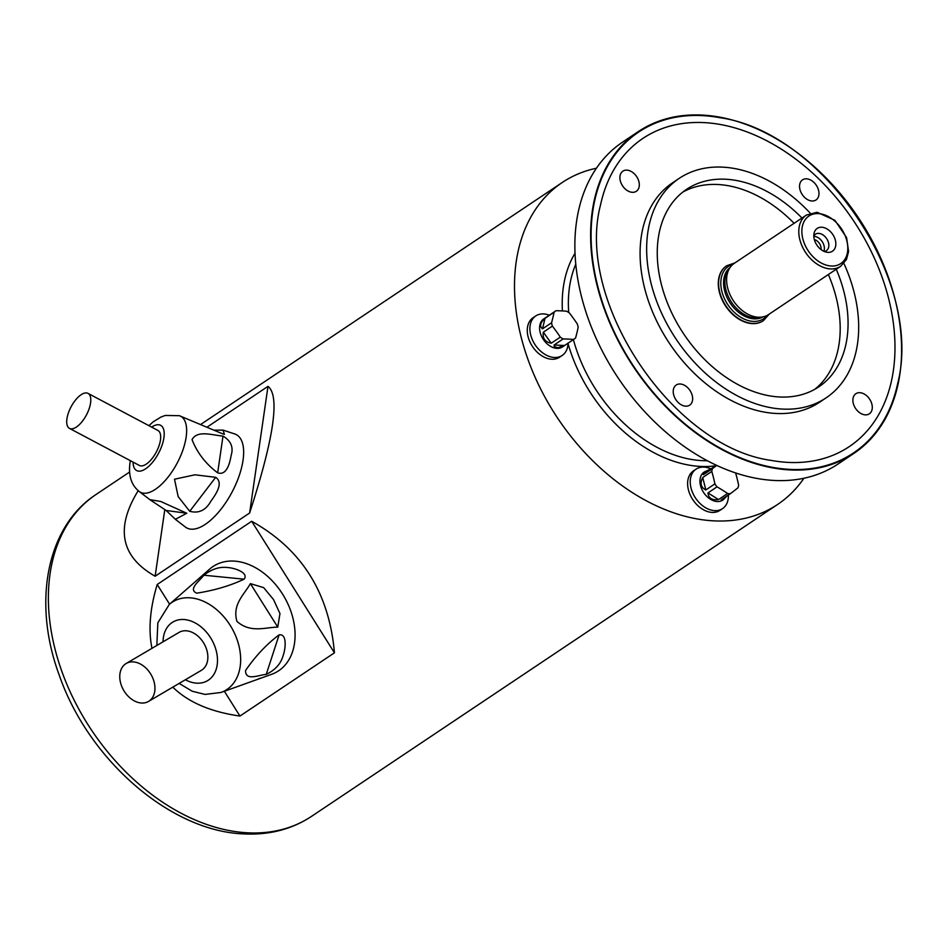 <?xml version="1.0" encoding="UTF-8"?>
<svg xmlns="http://www.w3.org/2000/svg" width="949" height="949" viewBox="0 0 949 949"><rect width="100%" height="100%" fill="white"/><g stroke="black" fill="none" stroke-linecap="round" stroke-linejoin="round"><path stroke-width="1.42" d="M727.159 495.829L722.806 500.099A16.833 11.732 -123.8 0 1 717.29 501.535A16.833 11.732 -123.8 0 1 701.762 489.138A16.833 11.732 -123.8 0 1 704.087 472.116L710.908 468.901L703.411 474.69L712.474 468.616A131.152 4.401 -35.7 0 0 716.673 465.39M735.605 472.934A131.152 83.595 92.8 0 1 738.619 485.034A16.833 11.732 -123.8 0 1 737.931 487.857A131.152 4.401 144.3 0 1 730.433 493.646A16.833 11.732 -123.8 0 1 729.046 493.67A16.833 11.732 -123.8 0 1 727.622 493.504A131.152 79.194 -166.4 0 0 717.017 486.849L707.954 492.911L718.559 499.577L727.622 493.504M718.559 499.577C712.106 500.455 708.571 498.225 707.954 492.911M717.017 486.849A16.833 11.732 -123.8 0 1 714.894 483.883A131.152 83.595 -87.2 0 0 711.797 471.439L702.723 477.513L705.831 489.957L714.894 483.883M705.831 489.957C700.848 487.478 699.816 483.326 702.723 477.513M711.797 471.439A16.833 11.732 -123.8 0 1 712.474 468.616M703.411 474.69L702.758 474.002L704.965 471.523M716.376 465.247L710.908 468.901A23.772 16.56 -123.8 0 0 696.091 469.126L693.47 470.882A23.772 16.56 -123.8 0 0 690.196 494.915A23.772 16.56 -123.8 0 0 712.118 512.413A23.772 16.56 -123.8 0 0 719.911 510.384L722.533 508.628A23.772 16.56 -123.8 0 1 714.739 510.657A23.772 16.56 -123.8 0 1 692.817 493.16A23.772 16.56 -123.8 0 1 696.091 469.126M723.696 499.506L721.204 499.826L730.433 493.646M574.216 339.054L562.46 346.931A16.833 11.732 -123.8 0 1 556.944 348.354A16.833 11.732 -123.8 0 1 541.416 335.97A16.833 11.732 -123.8 0 1 543.73 318.947L555.497 311.07A16.833 11.732 -123.8 0 1 556.114 310.703A131.152 43.191 -14 0 1 566.565 311.201A16.833 11.732 -123.8 0 1 569.412 312.992A131.152 93.987 52.4 0 1 577.324 324.024A16.833 11.732 -123.8 0 1 578.155 327.358A131.152 50.807 122.1 0 1 575.616 337.88A16.833 11.732 -123.8 0 1 574.216 339.054A16.833 11.732 -123.8 0 1 573.599 339.434A131.152 43.191 166 0 0 563.148 338.923L554.086 344.997L564.536 345.507L573.599 339.434M564.536 345.507L557.822 347.773L554.263 346.527L554.086 344.997M563.148 338.923A16.833 11.732 -123.8 0 1 560.301 337.144A131.152 93.987 -127.6 0 0 552.389 326.112L543.326 332.186L551.239 343.206L560.301 337.144M551.239 343.206C545.034 342.02 542.401 338.342 543.326 332.186M552.389 326.112A16.833 11.732 -123.8 0 1 551.903 324.439A16.833 11.732 -123.8 0 1 551.559 322.779A131.152 50.807 -57.9 0 0 554.097 312.245L545.034 318.318L542.496 328.84L551.559 322.779M542.496 328.84C539.376 326.207 540.218 322.696 545.034 318.318M554.097 312.245A16.833 11.732 -123.8 0 1 555.497 311.07M790.339 469.945A193.679 134.912 -123.8 0 1 611.714 327.405A193.679 134.912 -123.8 0 1 638.38 131.543A193.679 134.912 -123.8 0 1 858.228 217.463A193.679 134.912 -123.8 0 1 853.815 453.456A193.679 134.912 -123.8 0 1 790.339 469.945M638.38 131.543L622.639 142.077A193.679 134.912 56.2 0 0 595.96 337.939A193.679 134.912 56.2 0 0 774.598 480.479A193.679 134.912 56.2 0 0 838.074 463.99L853.815 453.456M701.987 115.6A193.086 134.509 -123.8 0 1 719.828 117.676C823.602 132.231 923.816 281.972 897.695 383.443A193.086 134.509 -123.8 0 1 790.209 469.399A193.086 134.509 -123.8 0 1 597.502 285.317A193.086 134.509 -123.8 0 1 701.987 115.6M788.465 462.412A185.458 129.194 56.2 0 0 893.875 327.429A185.458 129.194 56.2 0 0 752.652 134.153A185.458 129.194 56.2 0 0 600.492 205.138C575.165 301.296 672.782 447.157 771.323 460.419A185.458 129.194 56.2 0 0 788.465 462.412M865.358 414.867A12.1 8.434 -123.8 0 1 854.195 405.958A12.1 8.434 -123.8 0 1 855.856 393.716A12.1 8.434 -123.8 0 1 869.592 399.09A12.1 8.434 -123.8 0 1 869.32 413.835A12.1 8.434 -123.8 0 1 865.358 414.867M812.036 200.998A12.1 8.434 -123.8 0 1 800.861 192.089A12.1 8.434 -123.8 0 1 802.534 179.847A12.1 8.434 -123.8 0 1 816.27 185.221A12.1 8.434 -123.8 0 1 815.998 199.966A12.1 8.434 -123.8 0 1 812.036 200.998M632.378 192.315A12.1 8.434 -123.8 0 1 621.215 183.406A12.1 8.434 -123.8 0 1 622.876 171.164A12.1 8.434 -123.8 0 1 636.613 176.538A12.1 8.434 -123.8 0 1 636.34 191.283A12.1 8.434 -123.8 0 1 632.378 192.315M685.7 406.184A12.1 8.434 -123.8 0 1 674.537 397.275A12.1 8.434 -123.8 0 1 676.198 385.033A12.1 8.434 -123.8 0 1 689.947 390.407A12.1 8.434 -123.8 0 1 689.662 405.152A12.1 8.434 -123.8 0 1 685.7 406.184M843.898 263.431A132.053 91.994 -123.8 0 1 826.105 397.856L819.545 402.246A132.053 91.994 -123.8 0 1 776.258 413.479A132.053 91.994 -123.8 0 1 654.466 316.302A132.053 91.994 -123.8 0 1 672.651 182.754L679.211 178.365A132.053 91.994 -123.8 0 1 810.256 213.181M826.105 397.856A132.053 91.994 -123.8 0 1 782.83 409.09A132.053 91.994 -123.8 0 1 661.026 311.901A132.053 91.994 -123.8 0 1 679.211 178.365M836.247 269.243A118.85 82.788 -123.8 0 1 818.762 386.872A118.85 82.788 -123.8 0 1 779.805 396.99A118.85 82.788 -123.8 0 1 670.196 309.528A118.85 82.788 -123.8 0 1 686.566 189.337A118.85 82.788 -123.8 0 1 801.976 218.033M682.734 192.137A118.85 82.788 -123.8 0 1 794.099 223.3M828.37 274.51A118.85 82.788 -123.8 0 1 814.716 389.351M726.578 265.839A33.013 23.001 56.2 0 0 726.424 265.945A33.013 23.001 56.2 0 0 725.677 306.171A33.013 23.001 56.2 0 0 763.15 320.809A33.013 23.001 56.2 0 0 763.293 320.715M568.048 343.194A23.772 16.56 -123.8 0 1 562.188 355.46L559.554 357.215A23.772 16.56 -123.8 0 1 551.772 359.232A23.772 16.56 -123.8 0 1 529.85 341.735A23.772 16.56 -123.8 0 1 533.124 317.701L535.746 315.946A23.772 16.56 -123.8 0 1 549.317 315.21M596.435 168.222A193.679 134.912 56.2 0 0 562.271 182.481A193.679 134.912 56.2 0 0 535.592 378.343A193.679 134.912 56.2 0 0 714.229 520.882A193.679 134.912 56.2 0 0 777.706 504.394A193.679 134.912 56.2 0 0 803.91 478.249M138.21 490.657C115.114 528.166 120.76 556.683 155.138 576.233L249.623 513.006L267.998 386.35L207.451 426.872M249.623 513.006C273.953 438.058 280.085 395.84 267.998 386.35M155.138 576.233L164.806 509.625M172.789 687.147C188.258 702.26 210.654 711.892 239.955 716.056L334.439 652.817L251.675 521.274L157.202 584.501C149.954 608.57 148.21 629.839 151.97 648.321M334.439 652.817C329.232 592.947 301.64 549.091 251.675 521.274M239.955 716.056L224.367 691.275M169.586 604.193L157.202 584.501M840.66 266.289L768.488 314.594A30.807 21.459 -123.8 0 1 763.648 316.729L760.576 317.488A29.716 20.7 -123.8 0 1 731.525 302.257A29.716 20.7 -123.8 0 1 728.524 269.587L730.398 267.049A30.807 21.459 -123.8 0 1 734.206 263.383L806.389 215.079L817.089 212.279L834.895 220.298L846.591 237.63L848.596 251.497L846.461 259.54L840.66 266.289A30.807 21.459 -123.8 0 1 805.689 252.624A30.807 21.459 -123.8 0 1 806.389 215.079M821.027 249.575A7.556 5.267 56.2 0 0 814.361 239.599M813.839 236.348A9.905 6.904 -123.8 0 1 814.171 236.348A9.905 6.904 -123.8 0 1 822.285 241.77A9.905 6.904 -123.8 0 1 823.839 251.295M824.242 251.473A9.905 6.904 56.2 0 0 826.401 250.678A9.905 6.904 56.2 0 0 827.765 240.655A9.905 6.904 56.2 0 0 818.631 233.371A9.905 6.904 56.2 0 0 815.393 234.213A9.905 6.904 56.2 0 0 813.827 235.91M821.704 227.238A13.713 9.549 -123.8 0 1 835.559 241.058A13.713 9.549 -123.8 0 1 826.698 252.22A13.713 9.549 -123.8 0 1 814.064 233.347A13.713 9.549 -123.8 0 1 821.704 227.238M763.648 316.729A30.807 21.459 -123.8 0 1 733.506 300.928A30.807 21.459 -123.8 0 1 730.398 267.049M562.188 355.46A23.772 16.56 -123.8 0 1 554.394 357.476A23.772 16.56 -123.8 0 1 532.472 339.979A23.772 16.56 -123.8 0 1 535.746 315.946M728.381 495.022A23.772 16.56 -123.8 0 1 722.533 508.628M124.236 691.24A22.005 15.777 -120.5 0 0 148.519 701.43A22.005 15.777 -120.5 0 0 150.962 674.454A22.005 15.777 -120.5 0 0 126.205 663.481A22.005 15.777 -120.5 0 0 124.236 691.24M243.027 684.573L271.651 674.312A61.626 44.176 -120.5 0 0 283.893 596.269A61.626 44.176 -120.5 0 0 209.729 569.044L193.987 582.828M244.107 579.187C230.061 585.782 214.272 590.444 196.74 593.172C187.772 589.27 199.397 581.203 203.881 575.213C211.781 568.997 219.836 566.446 228.045 567.585C234.249 567.905 249.136 572.662 244.107 579.187L203.881 575.213M277.76 627.111C265.091 627.325 250.489 633.315 236.953 621.417C231.995 604.383 244.379 594.406 250.406 583.623L263.644 587.621L273.49 599.519L279.967 613.564L277.76 627.111L250.406 583.623M266.254 674.359C258.508 675.047 245.411 681.299 245.542 670.516C255.601 655.925 266.799 644.039 279.113 634.857C287.428 633.529 285.424 649.258 283.217 655.332C280.975 663.648 275.317 669.994 266.254 674.359L279.113 634.857M261.71 677.871L258.662 678.713M148.519 701.43L201.425 670.302A22.005 15.777 -120.5 0 0 203.869 643.339A22.005 15.777 -120.5 0 0 179.112 632.366L126.205 663.481M66.94 418.794A19.81 8.683 -62.1 0 0 69.479 428.39A19.81 8.683 -62.1 0 0 86.43 414.962A19.81 8.683 -62.1 0 0 88.032 393.384A19.81 8.683 -62.1 0 0 75.801 399.707A19.81 8.683 -62.1 0 0 66.94 418.794M175.363 519.317L166.146 510.479L149.812 499.649L160.689 501.463L186.775 513.255L175.363 519.317L185.375 527.027A52.824 23.167 -62.1 0 0 232.03 492.14A52.824 23.167 -62.1 0 0 234.711 433.942L223.11 430.122L224.403 434.345L222.03 433.586L179.361 415.698A43.002 18.861 117.9 0 1 177.19 463.065A43.002 18.861 117.9 0 1 139.195 491.463L149.551 499.435M214.593 430.134L223.11 430.122M217.665 472.839C205.755 463.895 197.214 452.827 192.042 439.636C197.404 429.767 212.493 435.247 223.003 436.101C230.939 440.811 233.656 447.24 231.153 455.39C230.121 461.226 227.333 476.078 217.665 472.839L223.003 436.101M189.729 511.286L178.163 496.612L174.509 479.209L194.96 474.808L215.684 477.323C224.249 483.065 214.972 495.449 210.82 501.321C205.719 510.36 198.697 513.67 189.729 511.286L215.684 477.323M69.479 428.39L139.373 465.449A19.81 8.683 -62.1 0 0 156.324 452.009A19.81 8.683 -62.1 0 0 157.925 430.443L88.032 393.384M573.398 339.612A129.847 90.452 56.2 0 0 702.272 460.645A129.847 90.452 56.2 0 0 707.325 460.739M575.782 264.19A129.847 90.452 56.2 0 0 568.712 312.482M715.499 465.829A134.248 93.524 -123.8 0 1 700.659 466.433A134.248 93.524 -123.8 0 1 568.036 343.562M562.413 310.928A134.248 93.524 -123.8 0 1 575.023 253.276M248.092 832.831A193.679 134.912 56.2 0 0 311.569 816.342C291.995 829.224 269.611 835.084 244.439 833.922C170.713 831.787 88.269 759.71 59.099 674.751C32.444 602.769 46.359 526.766 96.134 494.429A193.679 134.912 56.2 0 0 69.467 690.291A193.679 134.912 56.2 0 0 248.092 832.831M763.15 320.809L763.447 320.62A33.013 23.001 -123.8 0 1 752.628 323.431A33.013 23.001 -123.8 0 1 722.177 299.125A33.013 23.001 -123.8 0 1 726.72 265.744L734.989 262.861M730.006 267.571A29.716 20.7 56.2 0 0 730.208 303.134A29.716 20.7 56.2 0 0 763.008 316.883M818.299 213.596A28.612 19.929 56.2 0 0 809.034 251.995A28.612 19.929 56.2 0 0 847.172 253.834A28.612 19.929 56.2 0 0 818.299 213.596M733.102 264.202A31.542 21.969 56.2 0 0 727.859 304.712A31.542 21.969 56.2 0 0 767.302 315.305M195.684 581.346L169.302 604.43A51.531 36.94 59.5 0 1 231.307 627.194A51.531 36.94 59.5 0 1 221.07 692.45L244.296 684.122M185.352 679.757A34.069 24.425 -120.5 0 0 217.274 664.158A34.069 24.425 -120.5 0 0 192.184 621.5A34.069 24.425 -120.5 0 0 163.038 641.821M133.097 462.116A25.599 11.222 -62.1 0 0 147.7 467.24A25.599 11.222 -62.1 0 0 164.082 436.338A25.599 11.222 -62.1 0 0 151.65 427.109M166.146 510.479L186.775 513.255M562.271 182.481L201.235 424.096M129.562 472.056L96.134 494.429M777.706 504.394L311.569 816.342M763.447 320.62L769.271 314.072M169.302 604.43L157.842 622.805L156.834 645.462M221.07 692.45L205.031 694.431L192.184 691.216L179.147 683.41M179.361 415.698L165.328 415.448L161.223 416.908L153.263 421.771L148.91 425.662M130.357 460.656L129.954 463.041C128.329 475.769 131.413 485.247 139.195 491.463"/></g></svg>
